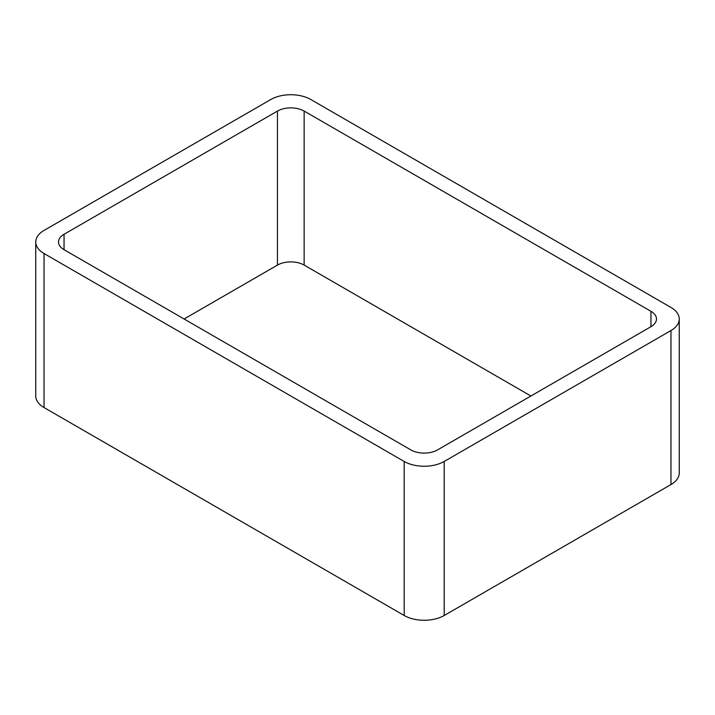 <?xml version="1.0" encoding="UTF-8"?>
<svg xmlns="http://www.w3.org/2000/svg" width="715" height="715" viewBox="0 0 715 715"><rect width="100%" height="100%" fill="white"/><g stroke="black" fill="none" stroke-linecap="round" stroke-linejoin="round"><path stroke-width="1.07" d="M44.035 407.559L404.19 615.49A28.296 16.338 0 0 0 444.203 615.49L670.965 484.573L670.965 330.544L444.203 461.461A28.296 16.338 0 0 1 404.19 461.461L44.035 253.53A28.296 16.338 0 0 1 35.75 241.983L35.75 396.003A28.296 16.338 0 0 0 44.035 407.559L44.035 253.53M670.965 330.544A28.296 16.338 0 0 0 679.25 318.997A28.296 16.338 0 0 0 670.965 307.441L310.81 99.51A28.296 16.338 0 0 0 270.797 99.51L44.035 230.427A28.296 16.338 0 0 0 35.75 241.983M670.965 484.573A28.296 16.338 0 0 0 679.25 473.017L679.25 318.997M530.905 396.003L304.143 265.086L304.143 111.066L650.954 311.293A18.867 10.895 0 0 1 656.477 318.997A18.867 10.895 0 0 1 650.954 326.692L437.535 449.914A18.867 10.895 0 0 1 410.857 449.914L64.046 249.687L64.046 234.279A18.867 10.895 0 0 0 58.523 241.983A18.867 10.895 0 0 0 64.046 249.687M64.046 234.279L277.465 111.066A18.867 10.895 0 0 1 304.143 111.066M184.095 318.997L277.465 265.086L277.465 111.066M304.143 265.086A18.867 10.895 0 0 0 277.465 265.086M444.203 615.49L444.203 461.461M404.19 615.49L404.19 461.461M650.954 326.692L650.954 311.293"/></g></svg>
